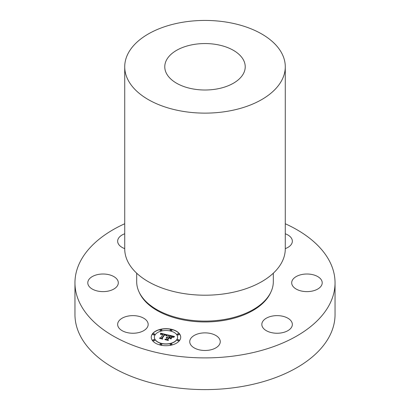 <?xml version="1.0" encoding="UTF-8"?>
<svg xmlns="http://www.w3.org/2000/svg" width="410" height="410" viewBox="0 0 410 410"><rect width="100%" height="100%" fill="white"/><g stroke="black" fill="none" stroke-linecap="round" stroke-linejoin="round"><path stroke-width="0.61" d="M137.207 315.987A15.257 8.81 0 0 0 117.649 324.438A15.257 8.81 0 0 0 128.612 332.889A15.257 8.81 0 0 0 148.169 324.438A15.257 8.81 0 0 0 137.207 315.987M285.278 223.752A130.042 75.076 180 0 1 335.042 282.818L335.042 314.531A130.042 75.076 180 0 1 241.613 386.568A130.042 75.076 180 0 1 74.958 314.531L74.958 282.818A130.042 75.076 180 0 1 124.722 223.752M335.042 282.818A130.042 75.076 180 0 1 241.613 354.86A130.042 75.076 180 0 1 74.958 282.818M136.684 273.209L136.684 281.66A68.316 39.442 0 0 0 224.234 319.503A68.316 39.442 0 0 0 273.316 281.66L273.316 273.209M124.722 66.784L124.722 248.865A80.278 46.35 0 0 0 227.601 293.334A80.278 46.35 0 0 0 285.278 248.865L285.278 66.784A80.278 46.35 180 0 1 227.601 111.254A80.278 46.35 180 0 1 124.722 66.784A80.278 46.35 180 0 1 182.399 22.309A80.278 46.35 180 0 1 285.278 66.784M193.674 44.495A40.226 23.226 180 0 1 245.226 66.784A40.226 23.226 180 0 1 216.326 89.067A40.226 23.226 180 0 1 164.774 66.784A40.226 23.226 180 0 1 193.674 44.495M116.44 278.595A15.257 8.81 0 0 0 99.276 274.285A15.257 8.81 0 0 0 87.791 282.818A15.257 8.81 0 0 0 89.657 287.041A15.257 8.81 0 0 0 106.825 291.351A15.257 8.81 0 0 0 118.305 282.818A15.257 8.81 0 0 0 116.44 278.595M124.722 233.761A15.257 8.81 0 0 0 118.27 238.717A15.257 8.81 0 0 0 117.649 241.198A15.257 8.81 0 0 0 124.722 248.629M285.278 248.629A15.257 8.81 0 0 0 292.351 241.198A15.257 8.81 0 0 0 285.278 233.761M293.56 287.041A15.257 8.81 0 0 0 310.724 291.351A15.257 8.81 0 0 0 322.209 282.818A15.257 8.81 0 0 0 320.343 278.595A15.257 8.81 0 0 0 303.174 274.285A15.257 8.81 0 0 0 291.694 282.818A15.257 8.81 0 0 0 293.56 287.041M262.451 321.958A15.257 8.81 0 0 0 261.831 324.438A15.257 8.81 0 0 0 274.92 333.156A15.257 8.81 0 0 0 291.73 326.919A15.257 8.81 0 0 0 292.351 324.438A15.257 8.81 0 0 0 279.261 315.72A15.257 8.81 0 0 0 262.451 321.958M197.687 333.95A15.257 8.81 0 0 0 189.743 341.679A15.257 8.81 0 0 0 212.313 349.407A15.257 8.81 0 0 0 220.257 341.679A15.257 8.81 0 0 0 197.687 333.95M179.6 340.454A14.739 8.508 180 0 1 163.108 345.543A14.739 8.508 180 0 1 151.249 337.199A14.739 8.508 180 0 1 152.371 333.94A14.739 8.508 180 0 1 168.858 328.851A14.739 8.508 180 0 1 180.723 337.199A14.739 8.508 180 0 1 179.6 340.454M176.715 339.762A11.613 6.703 180 0 1 163.718 343.775A11.613 6.703 180 0 1 154.375 337.199A11.613 6.703 180 0 1 155.257 334.632A11.613 6.703 180 0 1 168.249 330.624A11.613 6.703 180 0 1 177.597 337.199A11.613 6.703 180 0 1 176.715 339.762M167.598 334.888L166.065 335.682L165.865 334.903L164.502 334.452L161.76 338.158L162.196 338.701L159.475 338.05L160.597 337.845L163.047 334.427L161.894 334.227L160.843 334.632L161.689 334.145L163.231 334.17L161.53 333.909L160.623 334.447L160.525 333.176L167.598 334.888M167.767 335.195L166.183 335.882L167.767 335.195M165.855 335.252L164.712 334.827L162.227 338.281L162.714 339.152L159.603 338.301L162.452 338.983L162.032 338.265L164.6 334.688L165.855 335.252M174.399 336.456L172.687 337.251L172.205 336.369L170.012 335.739L168.858 337.348L169.222 337.435L170.242 336.015L172.446 336.871L170.324 336.144L169.371 337.471L170.268 337.686L171.636 337.333L170.606 338.773L170.017 337.963L168.653 337.635L167.408 339.367L167.849 339.998L164.928 339.295L166.219 339.085L167.28 337.604L166.27 337.512L167.464 337.353L166.142 337.271L167.669 337.061L168.71 335.616L168.223 334.98L174.399 336.456M174.455 336.846L172.784 337.491L174.455 336.846M170.919 339.039L171.867 337.466L170.919 339.039M168.956 338.045L167.9 339.516L168.413 340.515L164.887 339.567L168.146 340.346L167.726 339.521L168.874 337.917L170.176 338.337L168.956 338.045M171.851 330.368A0.892 0.518 180 0 1 170.852 330.675A0.892 0.518 180 0 1 170.135 330.173A0.892 0.518 180 0 1 170.201 329.973A0.892 0.518 180 0 1 171.201 329.666A0.892 0.518 180 0 1 171.918 330.173A0.892 0.518 180 0 1 171.851 330.368M178.98 340.305A0.892 0.518 180 0 1 177.981 340.613A0.892 0.518 180 0 1 177.263 340.11A0.892 0.518 180 0 1 177.33 339.91A0.892 0.518 180 0 1 178.329 339.603A0.892 0.518 180 0 1 179.052 340.11A0.892 0.518 180 0 1 178.98 340.305M178.98 334.483A0.892 0.518 180 0 1 177.981 334.791A0.892 0.518 180 0 1 177.263 334.288A0.892 0.518 180 0 1 177.33 334.088A0.892 0.518 180 0 1 178.329 333.781A0.892 0.518 180 0 1 179.052 334.288A0.892 0.518 180 0 1 178.98 334.483M161.771 344.42A0.892 0.518 180 0 1 160.771 344.733A0.892 0.518 180 0 1 160.049 344.226A0.892 0.518 180 0 1 160.12 344.026A0.892 0.518 180 0 1 161.12 343.718A0.892 0.518 180 0 1 161.837 344.226A0.892 0.518 180 0 1 161.771 344.42M171.851 344.42A0.892 0.518 180 0 1 170.852 344.733A0.892 0.518 180 0 1 170.135 344.226A0.892 0.518 180 0 1 170.201 344.026A0.892 0.518 180 0 1 171.201 343.718A0.892 0.518 180 0 1 171.918 344.226A0.892 0.518 180 0 1 171.851 344.42M152.986 334.088A0.892 0.518 180 0 1 153.986 333.781A0.892 0.518 180 0 1 154.708 334.288A0.892 0.518 180 0 1 154.637 334.483A0.892 0.518 180 0 1 153.637 334.791A0.892 0.518 180 0 1 152.92 334.288A0.892 0.518 180 0 1 152.986 334.088M160.12 329.973A0.892 0.518 180 0 1 161.12 329.666A0.892 0.518 180 0 1 161.837 330.173A0.892 0.518 180 0 1 161.771 330.368A0.892 0.518 180 0 1 160.771 330.675A0.892 0.518 180 0 1 160.049 330.173A0.892 0.518 180 0 1 160.12 329.973M152.986 339.91A0.892 0.518 180 0 1 153.986 339.603A0.892 0.518 180 0 1 154.708 340.11A0.892 0.518 180 0 1 154.637 340.305A0.892 0.518 180 0 1 153.637 340.613A0.892 0.518 180 0 1 152.92 340.11A0.892 0.518 180 0 1 152.986 339.91M168.71 335.616L167.669 337.204L166.398 337.276M167.28 337.64L167.464 337.353M165.281 339.383L166.219 339.224L167.28 337.604M167.408 339.367L167.731 339.967M169.371 337.471L170.268 337.825L171.513 337.507M168.858 337.348L169.222 337.579L170.304 336.169M168.356 335.149L174.158 336.538M160.546 333.325L167.475 334.939M163.047 334.463L163.231 334.17M160.956 334.662L161.243 334.447M159.813 338.132L160.597 337.989L163.047 334.324M161.76 338.158L162.052 338.665M170.867 339.003L171.867 337.609M166.306 335.944L167.413 335.344M162.078 338.342L164.697 334.852M162.227 338.281L162.621 339.131M167.767 339.608L168.935 338.076M167.9 339.516L168.331 340.495M180.723 337.271A14.739 8.508 0 0 0 168.802 328.989A14.739 8.508 0 0 0 152.371 334.083A14.739 8.508 0 0 0 151.249 337.271M154.375 337.271A11.613 6.703 0 0 0 154.375 337.338A11.613 6.703 0 0 0 163.718 343.913A11.613 6.703 0 0 0 176.715 339.905A11.613 6.703 0 0 0 177.597 337.338A11.613 6.703 0 0 0 177.597 337.271M170.14 330.24A0.892 0.518 0 0 0 170.135 330.311A0.892 0.518 0 0 0 170.852 330.819A0.892 0.518 0 0 0 171.851 330.511A0.892 0.518 0 0 0 171.918 330.311A0.892 0.518 0 0 0 171.913 330.24M177.274 340.182A0.892 0.518 0 0 0 177.263 340.249A0.892 0.518 0 0 0 177.981 340.756A0.892 0.518 0 0 0 178.98 340.449A0.892 0.518 0 0 0 179.052 340.249A0.892 0.518 0 0 0 179.042 340.182M177.274 334.36A0.892 0.518 0 0 0 177.263 334.427A0.892 0.518 0 0 0 177.981 334.934A0.892 0.518 0 0 0 178.98 334.627A0.892 0.518 0 0 0 179.052 334.427A0.892 0.518 0 0 0 179.042 334.36M160.059 344.297A0.892 0.518 0 0 0 160.049 344.369A0.892 0.518 0 0 0 160.771 344.871A0.892 0.518 0 0 0 161.771 344.564A0.892 0.518 0 0 0 161.837 344.369A0.892 0.518 0 0 0 161.827 344.297M170.14 344.297A0.892 0.518 0 0 0 170.135 344.369A0.892 0.518 0 0 0 170.852 344.871A0.892 0.518 0 0 0 171.851 344.564A0.892 0.518 0 0 0 171.918 344.369A0.892 0.518 0 0 0 171.913 344.297M152.93 334.36A0.892 0.518 0 0 0 152.92 334.427A0.892 0.518 0 0 0 153.637 334.934A0.892 0.518 0 0 0 154.637 334.627A0.892 0.518 0 0 0 154.708 334.427A0.892 0.518 0 0 0 154.698 334.36M160.059 330.24A0.892 0.518 0 0 0 160.049 330.311A0.892 0.518 0 0 0 160.771 330.819A0.892 0.518 0 0 0 161.771 330.511A0.892 0.518 0 0 0 161.837 330.311A0.892 0.518 0 0 0 161.827 330.24M152.93 340.182A0.892 0.518 0 0 0 152.92 340.249A0.892 0.518 0 0 0 153.637 340.756A0.892 0.518 0 0 0 154.637 340.449A0.892 0.518 0 0 0 154.708 340.249A0.892 0.518 0 0 0 154.698 340.182M270.728 292.407A67.793 39.14 180 0 1 224.085 320.374A67.793 39.14 180 0 1 139.272 292.407"/></g></svg>
